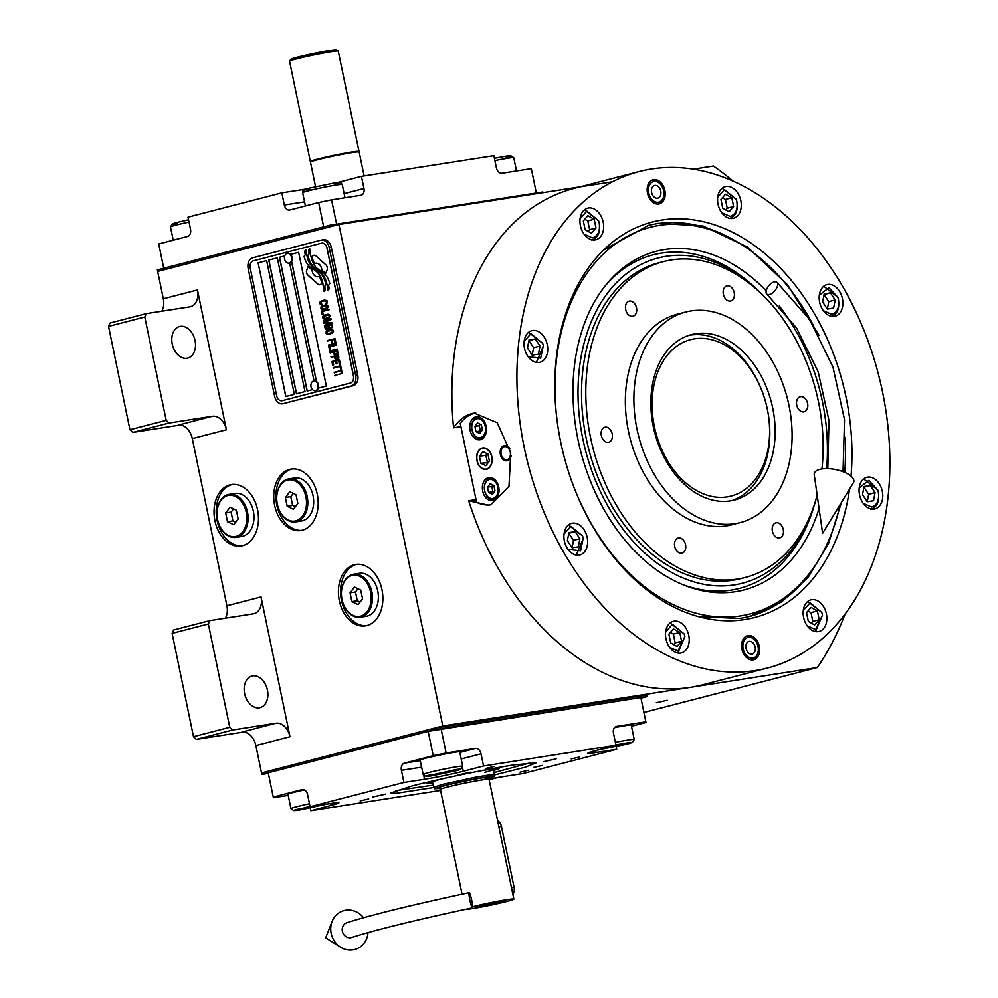 <?xml version="1.0" encoding="UTF-8"?>
<svg xmlns="http://www.w3.org/2000/svg" width="998" height="998" viewBox="0 0 998 998"><rect width="100%" height="100%" fill="white"/><g stroke="black" fill="none" stroke-linecap="round" stroke-linejoin="round"><path stroke-width="1.5" d="M243.712 731.996L196.307 739.393L193.5 736.699L172.105 633.356L173.64 629.975L209.892 620.594L253.317 613.82A15.544 10.966 -104.5 0 0 254.066 613.658A15.544 10.966 -104.5 0 0 261.027 596.929L289.981 736.736A15.544 10.966 -104.5 0 0 275.972 723.226L241.853 732.07A15.544 10.966 75.5 0 1 255.862 745.568L261.526 772.926L442.775 725.995L817.3 667.55A314.869 222.105 75.5 0 0 845.032 614.157M225.336 618.186A15.544 10.966 75.5 0 0 226.908 605.761L192.29 438.596A15.544 10.966 75.5 0 0 178.28 425.098L212.399 416.266A15.544 10.966 -104.5 0 1 226.409 429.764L197.454 289.956A15.544 10.966 -104.5 0 1 190.493 306.698A15.544 10.966 -104.5 0 1 189.745 306.848L146.319 313.622L144.785 317.002L166.179 420.333L168.986 423.04L212.399 416.266M161.763 311.214A15.544 10.966 75.5 0 0 163.335 298.789L157.672 271.444L338.921 224.5L442.775 725.995M643.91 712.447L817.3 667.55M667.175 700.272L656.31 702.754L667.175 700.272M242.551 545.669A31.075 21.968 -98.9 0 0 257.783 510.826A31.075 21.968 -98.9 0 0 231.461 484.579A31.075 21.968 -98.9 0 0 229.964 484.891A31.075 21.968 -98.9 0 0 214.72 519.733A31.075 21.968 -98.9 0 0 241.042 545.981A31.075 21.968 -98.9 0 0 242.551 545.669M302.257 530.212A31.075 21.968 -98.9 0 0 317.489 495.357A31.075 21.968 -98.9 0 0 291.167 469.11A31.075 21.968 -98.9 0 0 289.669 469.422A31.075 21.968 -98.9 0 0 274.425 504.277A31.075 21.968 -98.9 0 0 300.747 530.524A31.075 21.968 -98.9 0 0 302.257 530.212M366.927 625.546A31.075 21.968 -98.9 0 0 382.172 590.691A31.075 21.968 -98.9 0 0 355.849 564.444A31.075 21.968 -98.9 0 0 354.34 564.756A31.075 21.968 -98.9 0 0 339.108 599.611A31.075 21.968 -98.9 0 0 365.43 625.858A31.075 21.968 -98.9 0 0 366.927 625.546M275.972 723.226L232.559 730.012L196.307 739.393M180.139 425.023L132.734 432.421L168.986 423.04M132.734 432.421L129.927 429.726L108.532 326.383L110.067 323.015L146.319 313.622M733.168 181.224A314.869 222.105 75.5 0 0 713.445 166.067L693.273 169.211M612.348 181.836L338.921 224.5M242.127 545.769A31.075 21.968 -98.9 0 1 216.766 518.636A31.075 21.968 -98.9 0 1 232.135 484.541A31.075 21.968 81.1 0 1 232.559 484.442M301.833 530.312A31.075 21.968 -98.9 0 1 276.471 503.167A31.075 21.968 -98.9 0 1 291.84 469.085A31.075 21.968 81.1 0 1 292.264 468.985M366.503 625.646A31.075 21.968 -98.9 0 1 341.141 598.501A31.075 21.968 -98.9 0 1 356.511 564.419A31.075 21.968 81.1 0 1 356.935 564.319M259.33 707.794A16.317 11.502 75.5 0 0 260.116 707.632A16.317 11.502 75.5 0 0 267.302 689.493A16.317 11.502 75.5 0 0 252.719 675.871A16.317 11.502 75.5 0 0 251.933 676.033A16.317 11.502 75.5 0 0 244.747 694.159A16.317 11.502 75.5 0 0 259.33 707.794M209.892 620.594L208.357 623.975L229.752 727.305L232.559 730.012M186.95 358.27A16.317 11.502 75.5 0 0 187.736 358.107A16.317 11.502 75.5 0 0 194.922 339.981A16.317 11.502 75.5 0 0 180.339 326.358A16.317 11.502 75.5 0 0 179.553 326.521A16.317 11.502 75.5 0 0 172.367 344.647A16.317 11.502 75.5 0 0 186.95 358.27M193.5 736.699L229.752 727.305M172.105 633.356L208.357 623.975M129.927 429.726L166.179 420.333M108.532 326.383L144.785 317.002M318.063 276.733L317.95 276.758A6.824 4.828 -98.9 0 1 312.025 269.747A27.058 19.137 -98.9 0 1 308.195 266.466L306.785 269.809A3.88 2.745 -98.9 0 0 307.895 275.174L317.826 284.118A3.88 2.745 -98.9 0 0 319.747 284.779A3.88 2.745 -98.9 0 0 319.946 284.742A3.88 2.745 -98.9 0 0 321.593 283.145L321.768 282.733A18.026 12.749 -98.9 0 0 319.21 276.296A6.824 4.828 81.1 0 1 318.387 276.671A6.824 4.828 81.1 0 1 318.063 276.733A6.824 4.828 81.1 0 1 318.013 276.745M317.95 276.758A6.824 4.828 -98.9 0 0 318.287 276.683A6.824 4.828 -98.9 0 0 319.21 276.296M282.921 403.716L351.146 386.039A9.319 6.587 81.1 0 0 355.662 375.273L329.228 247.616A9.319 6.587 81.1 0 0 321.393 240.069A9.319 6.587 81.1 0 0 320.944 240.156L252.706 257.821A9.319 6.587 81.1 0 0 248.19 268.599L274.625 396.256A9.319 6.587 81.1 0 0 282.459 403.803A9.319 6.587 81.1 0 0 282.921 403.716L353.217 385.727A9.319 6.587 81.1 0 0 357.721 374.949L331.286 247.292A9.319 6.587 81.1 0 0 323.452 239.745A9.319 6.587 81.1 0 0 323.003 239.832M284.979 403.392A9.319 6.587 81.1 0 1 284.53 403.479A9.319 6.587 81.1 0 1 284.068 403.529M314.27 380.862L313.784 380.937A4.978 3.518 -98.9 0 1 317.988 385.141A4.978 3.518 -98.9 0 1 315.555 390.717A4.978 3.518 81.1 0 0 315.805 390.692A4.978 3.518 81.1 0 0 316.042 390.642A4.978 3.518 -98.9 0 0 318.487 385.066A4.978 3.518 -98.9 0 0 314.27 380.862A4.978 3.518 -98.9 0 0 314.033 380.912L289.607 262.985A4.978 3.518 -98.9 0 1 289.37 263.035L288.884 263.11A4.978 3.518 -98.9 0 0 289.121 263.06A4.978 3.518 -98.9 0 0 289.37 263.035M258.233 262.798L266.653 260.615L258.12 262.823L285.915 396.518M296.581 393.761L268.886 260.041L277.307 257.858L268.786 260.054L296.468 393.786L305.001 391.578L277.307 257.846M290.643 254.403L298.639 252.332L290.63 254.403M316.516 381.523L291.603 261.214M312.549 389.632L307.135 391.029L279.44 257.297L284.767 255.925L279.552 257.284L307.247 391.004M258.12 262.823L285.815 396.543L294.348 394.335L266.653 260.615M291.516 261.376L316.378 381.436M353.417 375.834L326.982 248.19A6.213 4.391 -98.9 0 0 321.768 243.15A6.213 4.391 -98.9 0 0 321.456 243.213L253.23 260.877A6.213 4.391 -98.9 0 0 250.224 268.063L276.658 395.719A6.213 4.391 -98.9 0 0 281.873 400.747A6.213 4.391 -98.9 0 0 282.172 400.685L350.41 383.02A6.213 4.391 -98.9 0 0 353.417 375.834L353.529 375.822A6.213 4.391 81.1 0 1 350.523 383.007L282.284 400.672A6.213 4.391 81.1 0 1 281.985 400.734A6.213 4.391 81.1 0 1 281.935 400.747M318.325 388.122L326.334 386.051L298.639 252.332M312.748 268.998A23.64 16.716 -98.9 0 1 317.938 273.003A16.018 11.327 -98.9 0 1 322.616 282.696A184.119 130.189 -98.9 0 1 324.138 291.541L325.348 289.907L324.774 286.226L326.009 284.555A28.53 20.172 -98.9 0 0 323.851 278.255A14.883 10.529 -98.9 0 0 318.961 271.98A556.535 393.524 -98.9 0 1 314.931 269.048A23.441 16.579 -98.9 0 1 310.54 264.62A15.394 10.891 -98.9 0 1 307.085 256.436A110.553 78.168 -98.9 0 1 305.949 249.463L304.677 251.209L305.238 254.827L304.053 256.436A17.902 12.65 -98.9 0 0 307.284 263.983A16.966 12.001 -98.9 0 0 312.748 268.998L312.848 268.986A23.64 16.716 81.1 0 1 318.05 272.99A16.018 11.327 81.1 0 1 322.716 282.683A184.119 130.189 81.1 0 1 324.238 291.416M316.828 269.51A23.653 16.729 -98.9 0 1 321.93 273.726A17.864 12.625 -98.9 0 1 326.309 282.085A38.797 27.433 -98.9 0 1 327.968 290.543L329.165 288.933L328.591 285.241L329.764 283.644A16.866 11.926 -98.9 0 0 325.485 274.799A20.496 14.496 -98.9 0 0 320.994 270.994A44.91 31.749 -98.9 0 1 317.701 268.824A14.583 10.304 -98.9 0 1 313.285 263.185A24.526 17.34 -98.9 0 1 310.815 255.688A62.412 44.137 -98.9 0 1 309.667 248.502L308.469 250.111L309.056 253.829L307.933 255.351A18.426 13.036 -98.9 0 0 312.037 265.181A17.665 12.487 -98.9 0 0 316.828 269.51L316.94 269.497A23.653 16.729 81.1 0 1 322.042 273.714A17.864 12.625 81.1 0 1 326.408 282.06A38.797 27.433 81.1 0 1 328.068 290.418M321.768 270.296A27.096 19.162 -98.9 0 1 325.598 273.564L327.007 270.221A3.88 2.745 -98.9 0 0 325.897 264.857L315.967 255.912A3.88 2.745 -98.9 0 0 314.033 255.251A3.88 2.745 -98.9 0 0 312.199 256.885L312.025 257.297A18.014 12.737 -98.9 0 0 314.57 263.734A6.824 4.828 -98.9 0 1 315.842 263.26A6.824 4.828 -98.9 0 1 321.768 270.296L321.88 270.283A27.096 19.162 81.1 0 1 325.635 273.477M321.381 304.964L322.067 304.24L320.944 303.679L320.832 302.307L322.129 301.321L325.685 300.722L326.496 302.232L325.847 303.903L327.169 303.03L326.995 300.598L324.387 300.099L320.084 301.957L320.258 304.39L322.192 304.852M328.429 306.673L326.87 304.827L322.99 305.5L321.082 306.76L320.957 308.607L323.028 309.692L326.221 308.968L328.429 306.673M329.053 309.742L321.468 311.052L322.229 314.732L323.177 314.482L322.554 311.426L329.053 309.742M330.363 316.054L328.816 314.208L324.936 314.881L323.028 316.129L322.903 317.988L324.288 319.023L328.167 318.35L330.363 316.054M324.001 323.29L330.176 323.202L324.425 325.323L331.885 323.402L331.698 322.479L324.712 322.678L331.062 319.422L330.874 318.499L323.414 320.433L329.415 319.522L323.839 322.479L324.001 323.29L330.276 323.177L324.525 325.298M328.941 328.567L331.087 328.442L332.509 327.207L332.06 324.213L324.587 326.146L325.36 329.066L327.119 329.465L328.941 328.567M333.519 331.249L332.683 329.639L330.463 329.452L326.72 330.75L326.047 333.182L328.928 334.155L332.084 333.232L333.519 331.249M327.569 340.518L331.186 340.231L331.735 342.875L332.696 342.626L332.147 339.981L334.205 339.445L334.841 342.501L335.79 342.252L335.029 338.584L327.569 340.518L327.806 341.104M328.504 345.009L335.964 343.075L328.729 345.582M336.388 345.108L328.791 346.431L329.552 350.098L330.513 349.849L329.876 346.793L336.388 345.108M329.727 350.922L337.187 348.988L329.951 351.496M335.877 354.801L337.935 353.404L337.486 350.41L330.014 352.344L333.482 352.094L334.13 354.39L335.877 354.801M336.837 359.392L338.883 357.995L338.434 355.001L330.974 356.935L334.43 356.685L335.079 358.981L336.837 359.392M332.683 365.193L333.631 364.944L332.995 361.887L335.54 361.226L336.089 363.871L337.037 363.634L336.488 360.977L338.559 360.44L339.195 363.509L340.143 363.26L339.382 359.592L331.922 361.513L332.683 365.193M340.318 368.15L341.116 367.95L340.306 364.07L339.52 364.282L339.856 365.904L333.182 367.638L339.981 366.516L340.318 368.15M341.291 372.84L342.089 372.641L341.279 368.761L340.493 368.961L340.829 370.595L334.155 372.329L340.954 371.206L341.291 372.84M334.792 375.385L342.252 373.452L334.792 375.385L335.029 375.972M327.057 305.737L327.144 307.758L323.714 308.968L322.154 308.731L322.08 306.71L327.169 305.725L327.257 307.746L323.714 308.968M329.003 315.118L329.091 317.139L325.66 318.35L324.101 318.113L324.013 316.092L329.115 315.106L329.19 317.127L325.66 318.35M329.003 325.647L331.236 325.074L331.536 327.356L329.627 327.843L329.003 325.647M328.08 328.467L326.296 328.716L325.672 326.508L328.055 325.897L328.354 328.18L327.157 328.816M332.147 330.313L332.234 332.334L328.804 333.544L327.244 333.295L327.157 331.274L332.259 330.288L332.346 332.309L328.804 333.544M335.054 354.053L334.43 351.845L336.813 351.234L337.124 353.517L335.054 354.053M336.002 358.631L335.378 356.436L337.761 355.812L338.072 358.095L336.002 358.631M321.867 243.138L321.768 243.15A6.213 4.391 81.1 0 1 321.867 243.138A6.213 4.391 81.1 0 1 327.094 248.178L353.529 375.822M304.053 256.436L304.165 256.424A17.902 12.65 -98.9 0 0 307.384 263.959A16.966 12.001 -98.9 0 0 312.848 268.986M305.238 254.827L304.165 256.424M304.677 251.209L305.351 254.814M305.962 249.575L304.777 251.184M309.679 248.614L308.582 250.099L309.155 253.816L308.045 255.338A18.426 13.036 -98.9 0 0 312.149 265.169A17.665 12.487 -98.9 0 0 316.94 269.497M314.096 255.239A3.88 2.745 -98.9 0 0 312.312 256.873L312.137 257.284A18.014 12.737 -98.9 0 0 314.669 263.684M315.904 263.26A6.824 4.828 81.1 0 1 315.954 263.247A6.824 4.828 81.1 0 1 321.88 270.283M308.257 266.541L306.897 269.797A3.88 2.745 -98.9 0 0 308.008 275.161L317.938 284.106A3.88 2.745 -98.9 0 0 319.809 284.779M320.657 304.714L321.481 304.939M319.797 303.005L320.096 303.903M322.005 300.71L321.344 301.009M324.475 300.086L322.117 300.697M326.309 301.321L326.608 302.219M325.173 300.648L325.797 300.71M324.512 300.71L325.273 300.635M325.46 304.877L322.329 305.8L320.957 307.222L321.331 309.068L323.863 309.58M325.51 305.5L327.169 305.725M328.928 309.131L321.581 311.039L322.329 314.694M327.406 314.258L324.275 315.181L322.903 316.603L323.676 318.761L325.81 318.961M327.444 314.881L329.115 315.106M330.874 318.512L323.639 321.019M329.415 319.522L323.938 322.454L324.113 323.277M329.053 328.317L330.513 328.591M332.06 324.225L324.699 326.121L325.473 329.041L327.182 329.452M331.236 325.074L331.648 327.332L330.488 327.943M328.055 325.897L328.192 328.442M330.55 329.452L327.419 330.363L326.047 331.798L326.82 333.956L328.953 334.143M330.588 330.064L332.259 330.288M331.186 340.231L331.847 342.85M334.205 339.445L334.941 342.476M335.041 338.596L327.681 340.505M335.964 343.087L328.604 344.984M336.264 344.51L328.903 346.418L329.664 350.073M337.187 349.001L329.827 350.897M337.486 350.423L330.251 352.93M333.482 352.094L334.23 354.377L335.939 354.789M336.813 351.234L337.224 353.492L335.914 354.153M338.434 355.014L331.199 357.521M334.43 356.685L335.178 358.968L336.887 359.367M337.761 355.812L338.185 358.082L336.862 358.731M335.54 361.226L336.189 363.846M338.559 360.44L339.295 363.472M339.382 359.592L332.022 361.501L332.783 365.156M340.318 364.083L339.619 364.258L339.969 365.892L333.419 368.225M339.981 366.516L340.43 368.125M341.279 368.773L340.592 368.948L340.929 370.582L334.392 372.915M340.954 371.206L341.391 372.815M342.252 373.464L334.904 375.36M313.784 380.937A4.978 3.518 -98.9 0 0 313.547 380.986A4.978 3.518 81.1 0 0 311.738 382.434A5.901 5.901 0 0 0 312.91 389.969A4.978 3.518 81.1 0 0 315.318 390.767A4.978 3.518 81.1 0 0 315.555 390.717M287.599 253.267A4.978 3.518 81.1 0 1 287.836 253.218A4.978 3.518 81.1 0 1 292.052 257.409A4.978 3.518 81.1 0 1 289.607 262.985M287.836 253.218L287.349 253.292A4.978 3.518 81.1 0 0 287.112 253.342A4.978 3.518 -98.9 0 0 285.303 254.777A5.901 5.901 0 0 0 286.476 262.324A4.978 3.518 -98.9 0 0 288.884 263.11M287.349 253.292A4.978 3.518 81.1 0 1 291.553 257.484A4.978 3.518 81.1 0 1 289.121 263.06M849.548 489.107A204.253 144.074 -104.5 0 1 744.77 619.546A204.253 144.074 -104.5 0 1 700.596 617.176A204.253 144.074 -104.5 0 1 560.689 442.052A204.253 144.074 -104.5 0 1 605.15 248.564A204.253 144.074 -104.5 0 1 662.023 220.022A204.253 144.074 -104.5 0 1 851.02 476.171M841.451 502.381L828.552 543.448L808.118 577.368L781.334 602.181L749.76 616.427L740.042 618.448L698.463 616.602M639.132 171.594A256.374 180.838 75.5 0 0 526.196 456.448A256.374 180.838 75.5 0 0 755.324 670.531A256.374 180.838 75.5 0 0 767.662 667.974A256.374 180.838 75.5 0 0 880.598 383.12A256.374 180.838 75.5 0 0 651.469 169.036A256.374 180.838 75.5 0 0 639.132 171.594L574.087 188.435A256.374 180.838 75.5 0 0 453.591 427.805C458.781 420.195 464.906 415.442 471.979 413.546L474.212 413.085L497.229 422.753L510.726 452.917L508.98 486.413L490.854 504.726L488.596 505.2L468.698 500.746L476.034 499.611M603.565 250.086L648.5 225.348L658.218 223.34L703.128 226.01L747.652 247.18L787.572 284.854L819.096 335.44M845.493 437.374L845.431 472.715M453.591 427.805L460.926 426.657M468.698 500.746A256.374 180.838 75.5 0 0 690.279 687.373A256.374 180.838 75.5 0 0 702.617 684.815L767.662 667.974M753.116 659.89A12.425 8.77 -104.5 0 1 742.013 649.511A12.425 8.77 -104.5 0 1 747.49 635.701A12.425 8.77 -104.5 0 1 748.088 635.576A12.425 8.77 -104.5 0 1 759.191 645.955A12.425 8.77 -104.5 0 1 753.715 659.765A12.425 8.77 -104.5 0 1 753.116 659.89M658.705 203.991A12.425 8.77 -104.5 0 1 647.602 193.612A12.425 8.77 -104.5 0 1 653.079 179.802A12.425 8.77 -104.5 0 1 653.678 179.677A12.425 8.77 -104.5 0 1 664.78 190.057A12.425 8.77 -104.5 0 1 659.304 203.866A12.425 8.77 -104.5 0 1 658.705 203.991M818.298 631.597A16.317 11.502 75.5 0 0 819.084 631.435A16.317 11.502 75.5 0 0 826.269 613.308A16.317 11.502 75.5 0 0 811.686 599.686A16.317 11.502 75.5 0 0 810.9 599.848A16.317 11.502 75.5 0 0 803.714 617.974A16.317 11.502 75.5 0 0 818.298 631.597M874.223 509.042A16.317 11.502 75.5 0 0 875.009 508.88A16.317 11.502 75.5 0 0 882.195 490.754A16.317 11.502 75.5 0 0 867.624 477.131A16.317 11.502 75.5 0 0 866.838 477.294A16.317 11.502 75.5 0 0 859.652 495.42A16.317 11.502 75.5 0 0 874.223 509.042M834.328 316.378A16.317 11.502 75.5 0 0 835.114 316.216A16.317 11.502 75.5 0 0 842.3 298.09A16.317 11.502 75.5 0 0 827.716 284.467A16.317 11.502 75.5 0 0 826.93 284.63A16.317 11.502 75.5 0 0 819.745 302.756A16.317 11.502 75.5 0 0 834.328 316.378M732.732 218.412A16.317 11.502 75.5 0 0 733.518 218.25A16.317 11.502 75.5 0 0 740.703 200.124A16.317 11.502 75.5 0 0 726.12 186.501A16.317 11.502 75.5 0 0 725.334 186.663A16.317 11.502 75.5 0 0 718.148 204.79A16.317 11.502 75.5 0 0 732.732 218.412M595.095 239.894A16.317 11.502 75.5 0 0 595.881 239.732A16.317 11.502 75.5 0 0 603.079 221.593A16.317 11.502 75.5 0 0 588.496 207.971A16.317 11.502 75.5 0 0 587.71 208.133A16.317 11.502 75.5 0 0 580.524 226.272A16.317 11.502 75.5 0 0 595.095 239.894M539.169 362.436A16.317 11.502 75.5 0 0 539.955 362.274A16.317 11.502 75.5 0 0 547.141 344.148A16.317 11.502 75.5 0 0 532.57 330.525A16.317 11.502 75.5 0 0 531.784 330.687A16.317 11.502 75.5 0 0 524.599 348.813A16.317 11.502 75.5 0 0 539.169 362.436M579.077 555.1A16.317 11.502 75.5 0 0 579.863 554.938A16.317 11.502 75.5 0 0 587.049 536.812A16.317 11.502 75.5 0 0 572.465 523.189A16.317 11.502 75.5 0 0 571.679 523.351A16.317 11.502 75.5 0 0 564.494 541.477A16.317 11.502 75.5 0 0 579.077 555.1M680.661 653.066A16.317 11.502 75.5 0 0 681.447 652.904A16.317 11.502 75.5 0 0 688.632 634.778A16.317 11.502 75.5 0 0 674.062 621.155A16.317 11.502 75.5 0 0 673.276 621.317A16.317 11.502 75.5 0 0 666.09 639.444A16.317 11.502 75.5 0 0 680.661 653.066M490.093 504.913A46.619 32.959 81.1 0 1 476.582 502.293L460.24 423.339A46.619 32.959 81.1 0 1 474.961 413.085A46.619 32.959 81.1 0 1 475.709 412.898M482.259 448.339A10.566 7.473 -98.9 0 0 477.081 460.19A10.566 7.473 -98.9 0 0 486.038 469.11A10.566 7.473 -98.9 0 0 486.537 469.01A10.566 7.473 -98.9 0 0 491.727 457.159A10.566 7.473 -98.9 0 0 482.77 448.239A10.566 7.473 -98.9 0 0 482.259 448.339M511.176 455.512A7.772 5.489 81.1 0 1 507.296 460.752A7.772 5.489 81.1 0 1 506.922 460.827A7.772 5.489 81.1 0 1 500.347 454.265A7.772 5.489 81.1 0 1 504.152 445.557A7.772 5.489 81.1 0 1 504.526 445.482A7.772 5.489 81.1 0 1 509.778 448.501M475.747 416.89A11.652 8.246 -98.9 0 0 470.033 429.951A11.652 8.246 -98.9 0 0 479.901 439.794A11.652 8.246 -98.9 0 0 480.475 439.681A11.652 8.246 -98.9 0 0 486.188 426.608A11.652 8.246 -98.9 0 0 476.308 416.765A11.652 8.246 -98.9 0 0 475.747 416.89M488.334 477.668A11.652 8.246 -98.9 0 0 482.62 490.742A11.652 8.246 -98.9 0 0 492.488 500.584A11.652 8.246 -98.9 0 0 493.062 500.46A11.652 8.246 -98.9 0 0 498.775 487.398A11.652 8.246 -98.9 0 0 488.895 477.555A11.652 8.246 -98.9 0 0 488.334 477.668M472.042 429.913A9.631 6.811 -98.9 0 0 480.599 437.623A9.631 6.811 -98.9 0 0 485.265 426.483A9.631 6.811 -98.9 0 0 476.695 418.773A9.631 6.811 -98.9 0 0 472.042 429.913M471.929 429.277A10.878 7.697 -98.9 0 0 472.054 429.988A10.878 7.697 -98.9 0 0 481.198 438.808A10.878 7.697 -98.9 0 0 481.722 438.696A10.878 7.697 -98.9 0 0 483.444 437.935M480.25 417.463A10.878 7.697 -98.9 0 0 477.842 417.314A10.878 7.697 -98.9 0 0 477.318 417.426A10.878 7.697 -98.9 0 0 471.917 429.215M481.31 424.736L477.568 422.927L474.911 426.396L475.996 431.66L479.739 433.456L482.396 430.001L481.31 424.736M474.911 426.396L479.252 425.709L480.337 430.974L481.298 431.435M480.35 424.275L479.252 425.709M475.996 431.66L480.337 430.974M484.629 490.692A9.631 6.811 -98.9 0 0 493.187 498.401A9.631 6.811 -98.9 0 0 497.852 487.274A9.631 6.811 -98.9 0 0 489.294 479.564A9.631 6.811 -98.9 0 0 484.629 490.692M484.517 490.055A10.878 7.697 -98.9 0 0 484.641 490.779A10.878 7.697 -98.9 0 0 493.785 499.599A10.878 7.697 -98.9 0 0 494.309 499.487A10.878 7.697 -98.9 0 0 496.031 498.713M492.837 478.254A10.878 7.697 -98.9 0 0 490.43 478.104A10.878 7.697 -98.9 0 0 489.906 478.204A10.878 7.697 -98.9 0 0 484.504 490.006M493.898 485.527L490.155 483.718L487.498 487.174L488.583 492.438L492.326 494.247L494.983 490.791L493.898 485.527M487.498 487.174L491.839 486.5L492.925 491.764L493.885 492.226M492.937 485.065L491.839 486.5M488.583 492.438L492.925 491.764M505.225 445.432A7.772 5.489 -98.9 0 0 502.98 447.166L502.219 448.214A6.637 4.691 -98.9 0 0 503.89 458.93A6.637 4.691 -98.9 0 0 507.071 459.641A6.637 4.691 81.1 0 0 510.277 451.969A6.637 4.691 81.1 0 0 504.377 446.655A6.637 4.691 -98.9 0 0 502.219 448.214M503.89 458.93L504.938 459.691A7.772 5.489 -98.9 0 0 507.595 460.664M576.37 493.262A199.662 140.843 75.5 0 0 740.641 615.891A199.662 140.843 75.5 0 0 819.495 558.531A199.662 140.843 75.5 0 0 840.179 504.464M748.937 616.639A201.995 142.477 75.5 0 0 818.111 560.851L819.495 558.531M813.757 326.084A199.662 140.843 75.5 0 0 737.572 242.127L735.227 240.768A201.995 142.477 75.5 0 0 656.509 223.777A201.995 142.477 75.5 0 0 647.677 225.56M844.77 472.416A199.662 140.843 75.5 0 0 845.368 448.139M737.572 242.127A199.662 140.843 75.5 0 0 659.753 225.336A199.662 140.843 75.5 0 0 556.672 417.189M766.19 290.792A174.924 123.39 -104.5 0 0 664.768 249.537A174.924 123.39 75.5 0 0 605.923 284.966A174.924 123.39 75.5 0 0 580.749 451.545A174.924 123.39 75.5 0 0 683.605 584.965A174.924 123.39 75.5 0 0 735.626 591.689A174.924 123.39 -104.5 0 0 819.071 508.481M779.301 305.974A174.924 123.39 -104.5 0 1 826.643 468.611M604.701 286.513A172.28 121.519 -104.5 0 1 661.412 253.118A172.28 121.519 -104.5 0 1 756.534 288.983L758.917 291.279A168.001 118.5 -104.5 0 1 763.932 296.294M816.252 498.376A168.001 118.5 -104.5 0 1 814.306 505.188L813.333 508.356A172.28 121.519 -104.5 0 1 731.21 590.117A172.28 121.519 -104.5 0 1 681.784 584.204M814.306 505.188A168.001 118.5 -104.5 0 1 734.229 584.915A168.001 118.5 75.5 0 1 582.832 438.933A168.001 118.5 75.5 0 1 666.177 256.311A168.001 118.5 -104.5 0 1 758.917 291.279M663.57 261.576A163.148 115.082 -104.5 0 0 590.479 437.299A163.148 115.082 75.5 0 0 745.356 577.443L741.09 578.553A163.148 115.082 -104.5 0 1 733.243 580.175A163.148 115.082 75.5 0 1 587.435 443.948A163.148 115.082 75.5 0 1 659.304 262.674L663.57 261.576A163.148 115.082 -104.5 0 1 818.447 401.72A163.148 115.082 75.5 0 1 821.953 468.935M476.944 460.602A10.878 7.685 -98.9 0 0 486.612 469.31A10.878 7.685 -98.9 0 0 491.864 456.747A10.878 7.685 -98.9 0 0 482.196 448.04A10.878 7.685 -98.9 0 0 476.807 459.853A10.878 7.685 -98.9 0 0 476.944 460.602M482.945 451.657L479.414 456.273L480.861 463.284L485.851 465.692L489.394 461.076L487.947 454.065L482.945 451.657M480.861 463.284L488.184 462.66M479.414 456.273L485.926 455.25L487.373 462.274M487.136 453.678L485.926 455.25M772.702 407.982A85.454 60.279 -104.5 0 1 734.416 500.035A85.454 60.279 -104.5 0 1 653.291 426.62A85.454 60.279 -104.5 0 1 691.564 334.567A85.454 60.279 -104.5 0 1 772.702 407.982M767.761 411.338A80.801 56.998 75.5 0 0 763.769 395.932A80.801 56.998 75.5 0 0 694.496 338.833A80.801 56.998 -104.5 0 0 654.414 426.657A80.801 56.998 -104.5 0 0 727.218 496.879A80.801 56.998 75.5 0 0 767.761 411.338L767.836 411.787A85.454 60.279 75.5 0 1 731.721 500.634A85.454 60.279 75.5 0 0 767.799 411.55M763.695 395.719A85.454 60.279 75.5 0 0 688.932 335.34A85.454 60.279 -104.5 0 1 690.354 335.103A85.454 60.279 75.5 0 1 763.62 395.507L763.769 395.932M745.356 577.443A163.148 115.082 75.5 0 0 817.162 495.07M636.998 429.152A108.77 76.721 -104.5 0 1 685.726 312.012A108.77 76.721 -104.5 0 1 788.981 405.438A108.77 76.721 75.5 0 1 740.254 522.59A108.77 76.721 75.5 0 1 636.998 429.152M740.254 522.59L731.721 524.798A108.77 76.721 75.5 0 1 628.478 431.361A108.77 76.721 -104.5 0 1 677.193 314.22L685.726 312.012M685.564 544.733A7.772 5.477 75.5 0 0 678.191 538.059A7.772 5.477 75.5 0 0 674.71 546.417A7.772 5.477 75.5 0 0 682.083 553.092A7.772 5.477 75.5 0 0 685.564 544.733M783.268 529.489A7.772 5.477 75.5 0 0 775.895 522.815A7.772 5.477 75.5 0 0 772.415 531.173A7.772 5.477 75.5 0 0 779.787 537.847A7.772 5.477 75.5 0 0 783.268 529.489M807.594 403.417A7.772 5.477 75.5 0 0 800.209 396.742A7.772 5.477 75.5 0 0 796.728 405.113A7.772 5.477 75.5 0 0 804.114 411.787A7.772 5.477 75.5 0 0 807.594 403.417M734.216 292.589A7.772 5.477 75.5 0 0 726.831 285.915A7.772 5.477 75.5 0 0 723.35 294.285A7.772 5.477 75.5 0 0 730.736 300.959A7.772 5.477 75.5 0 0 734.216 292.589M636.512 307.833A7.772 5.477 75.5 0 0 629.139 301.171A7.772 5.477 75.5 0 0 625.659 309.53A7.772 5.477 75.5 0 0 633.031 316.204A7.772 5.477 75.5 0 0 636.512 307.833M612.186 433.905A7.772 5.477 75.5 0 0 604.813 427.231A7.772 5.477 75.5 0 0 601.332 435.602A7.772 5.477 75.5 0 0 608.705 442.276A7.772 5.477 75.5 0 0 612.186 433.905M669.633 647.328L678.004 651.033L684.865 636.562L684.179 633.955L672.465 624.286L665.641 631.934M677.854 653.029L684.865 636.562M684.179 633.955L670.07 622.952M679.75 632.433L673.413 628.89L668.897 634.129L670.706 642.899L677.043 646.442L681.572 641.203L679.75 632.433L673.351 634.092L670.369 632.42M681.572 641.203L675.172 642.862L673.351 634.092M673.7 644.571L675.172 642.862M807.257 625.858L815.628 629.563L822.489 615.08L821.816 612.485L810.089 602.817L803.278 610.452M815.491 631.559L822.489 615.08M821.816 612.485L807.706 601.47M817.387 610.951L811.05 607.42L806.521 612.647L808.343 621.417L814.68 624.96L819.196 619.733L817.387 610.951L810.987 612.61L807.993 610.938M819.196 619.733L812.796 621.38L810.987 612.61M811.324 623.089L812.796 621.38M823.288 310.64L831.658 314.345C837.247 312.599 839.505 307.646 838.445 299.487L837.846 297.267L828.901 287.711L819.296 295.233M830.76 316.503C837.16 314.57 839.73 308.943 838.47 299.612M837.846 297.267L823.724 286.264M824.186 293.861L822.626 301.945L827.33 309.056L833.592 308.083L835.164 299.999L830.448 292.888L824.186 293.861M835.164 299.999L828.764 301.646L824.049 294.547L830.448 292.888M827.33 309.056L828.764 301.646M584.067 234.156L592.438 237.861C598.014 236.102 600.285 231.149 599.212 222.991L598.613 220.77L586.899 211.114L580.075 218.749M598.613 220.77L584.504 209.767M591.527 240.007C597.939 238.085 600.509 232.447 599.237 223.128M585.14 229.715L591.477 233.258L596.006 228.031L594.184 219.248L587.847 215.705L583.331 220.945L585.14 229.715M594.184 219.248L587.785 220.907L584.803 219.236M596.006 228.031L589.606 229.677L587.785 220.907M588.134 231.386L589.606 229.677M568.037 549.362L580.574 550.796L583.194 538.209L582.595 535.988L570.868 526.333L564.045 533.967M582.595 535.988L568.473 524.985M576.27 555.075L583.269 538.596M578.341 546.804L579.9 538.72L575.197 531.61L568.935 532.595L567.363 540.679L572.079 547.79L578.341 546.804M579.9 538.72L573.501 540.38L568.798 533.269L575.197 531.61M572.079 547.79L573.501 540.38M863.195 503.304L871.553 507.009C877.142 505.262 879.4 500.31 878.34 492.151L877.741 489.931L868.809 480.387L859.203 487.91M870.655 509.167C877.067 507.246 879.637 501.607 878.365 492.276M877.741 489.931L863.632 478.928M864.081 486.537L862.522 494.621L867.225 501.732L873.5 500.746L875.059 492.663L870.356 485.552L864.081 486.537M875.059 492.663L868.659 494.322L863.956 487.211L870.356 485.552M867.237 501.732L868.659 494.322M721.691 212.674L730.062 216.379C735.651 214.632 737.909 209.68 736.848 201.521L736.25 199.301L724.523 189.632L717.712 197.28M736.25 199.301L722.14 188.298M729.164 218.537C735.576 216.603 738.146 210.977 736.873 201.646M722.777 208.245L729.114 211.776L733.63 206.549L731.821 197.779L725.484 194.236L720.955 199.463L722.777 208.245M731.821 197.779L725.421 199.425L722.427 197.766M733.63 206.549L727.23 208.208L725.421 199.425M725.758 209.904L727.23 208.208M528.142 356.698L540.679 358.12L543.286 345.545L542.687 343.324L530.961 333.656L524.15 341.291M542.687 343.324L528.578 332.322M536.363 362.399L543.361 345.932M538.446 354.14L540.005 346.056L535.302 338.946L529.027 339.919L527.468 348.003L532.171 355.113L538.446 354.14M540.005 346.056L533.606 347.703L528.903 340.605L535.302 338.946M532.184 355.113L533.606 347.703M752.629 659.94A12.425 8.77 75.5 0 0 755.898 656.871L756.958 655.075A10.641 7.497 75.5 0 0 752.592 638.221A10.641 7.497 75.5 0 0 748.45 637.335A10.641 7.497 -104.5 0 0 743.173 648.887A10.641 7.497 -104.5 0 0 752.754 658.131A10.641 7.497 75.5 0 0 756.958 655.075M752.592 638.221L750.795 637.173A12.425 8.77 75.5 0 0 746.442 636.075M749.273 641.352A6.524 4.603 75.5 0 0 748.962 641.415A6.524 4.603 75.5 0 0 746.092 648.663A6.524 4.603 75.5 0 0 751.918 654.114A6.524 4.603 75.5 0 0 752.243 654.052A6.524 4.603 75.5 0 0 755.112 646.804A6.524 4.603 75.5 0 0 749.273 641.352M652.031 180.176A12.425 8.77 -104.5 0 1 656.385 181.274L658.181 182.335A10.641 7.497 -104.5 0 1 662.547 199.188A10.641 7.497 -104.5 0 1 658.343 202.245A10.641 7.497 75.5 0 1 648.762 193.001A10.641 7.497 75.5 0 1 654.039 181.436A10.641 7.497 -104.5 0 1 658.181 182.335M662.547 199.188L661.487 200.972A12.425 8.77 -104.5 0 1 658.218 204.054M657.507 198.215A6.524 4.603 75.5 0 0 657.832 198.153A6.524 4.603 75.5 0 0 660.701 190.905A6.524 4.603 75.5 0 0 654.863 185.453A6.524 4.603 75.5 0 0 654.551 185.516A6.524 4.603 75.5 0 0 651.682 192.776A6.524 4.603 75.5 0 0 657.507 198.215M433.718 787.572L396.318 793.31L390.779 792.998L411.588 786.112C438.072 779.189 487.298 768.996 514.282 764.855L535.988 762.934L525.285 767.2L494.422 774.997M288.197 795.431L273.39 797.739L268.237 772.789L428.167 731.372L640.816 697.527L645.856 721.841L616.539 726.419A6.213 4.379 -104.5 0 0 616.24 726.482A6.213 4.379 -104.5 0 0 613.458 733.181L615.978 745.331L595.719 750.583A27.969 1.385 -11.7 0 0 587.872 753.203A27.969 1.385 -11.7 0 0 596.068 752.504L595.669 750.596M645.856 721.841L645.968 722.49L631.472 726.245M489.032 779.151A27.969 1.385 -11.7 0 1 502.244 776.793L522.865 773.575L616.689 749.286L616.153 746.654M440.592 790.478L310.815 810.725L310.266 808.093M268.237 772.789L273.39 797.739M428.167 731.372L433.207 755.686L404.415 763.146A6.213 4.391 81.1 0 0 401.408 770.331L403.928 782.482L424.549 779.263L423.626 774.772M273.265 797.103L302.057 789.643A6.213 4.391 81.1 0 1 302.357 789.58A6.213 4.391 81.1 0 1 307.584 794.62L310.104 806.783L403.928 782.482M441.079 728.702L446.106 753.016L433.207 755.686M446.106 753.016L475.422 748.438A6.213 4.379 -104.5 0 1 481.024 753.839L483.543 766.002L625.097 743.772L622.465 744.832L622.328 744.196M520.045 772.178L528.591 770.231L520.045 772.178M571.23 758.929L579.763 756.983L571.23 758.929M631.322 725.471A20.97 1.035 168.3 0 0 632.021 725.035A20.97 1.035 168.3 0 0 625.871 725.571A20.97 1.035 168.3 0 0 614.494 727.629M616.689 749.286L596.068 752.504M485.752 768.448L494.297 766.489L485.752 768.448M360.178 800.957L368.724 799.011L360.178 800.957M533.693 767.425L542.238 765.466L533.693 767.425M483.543 766.002L463.284 771.242A27.969 1.385 -11.7 0 1 424.549 779.263M320.37 805.174L301.059 809.253L310.104 806.771L330.725 803.565A27.969 1.385 -11.7 0 1 338.921 802.854A27.969 1.385 -11.7 0 1 331.074 805.473L330.675 803.565M310.815 810.725L331.074 805.473M457.296 775.184L470.233 772.227L457.296 775.184M372.865 797.053L385.802 794.096L372.865 797.053M543.274 761.773L556.21 758.817L543.274 761.773M304.427 789.942A20.97 1.035 168.3 0 0 287.212 794.545A20.97 1.035 168.3 0 0 288.035 794.658M459.804 752.23A20.97 1.035 168.3 0 0 460.502 751.806A20.97 1.035 168.3 0 0 454.364 752.33A20.97 1.035 168.3 0 0 431.922 756.746A20.97 1.035 168.3 0 0 419.422 760.314A20.97 1.035 168.3 0 0 420.245 760.426M395.595 790.69L433.144 785.177M493.998 772.577L530.649 762.721M493.561 770.456A37.413 1.846 168.3 0 0 499.549 768.123A37.413 1.846 168.3 0 1 493.561 770.456A37.413 1.846 168.3 0 0 499.549 768.123A37.413 1.846 168.3 0 0 493.785 768.36A37.413 1.846 168.3 0 1 499.549 768.123A37.413 1.846 168.3 0 0 493.785 768.36M432.708 783.056A37.413 1.846 -11.7 0 1 426.283 783.293A37.413 1.846 -11.7 0 0 432.708 783.056A37.413 1.846 -11.7 0 1 426.283 783.293A37.413 1.846 -11.7 0 1 431.66 781.222A37.413 1.846 -11.7 0 0 426.283 783.293A37.413 1.846 -11.7 0 1 431.66 781.222M493.486 770.082A33.683 1.659 168.3 0 0 495.906 768.984A33.683 1.659 168.3 0 1 493.486 770.082A33.683 1.659 168.3 0 0 495.906 768.984A33.683 1.659 168.3 0 0 487.111 769.595A33.683 1.659 168.3 0 1 495.906 768.984A33.683 1.659 168.3 0 0 487.111 769.595M432.621 782.682A33.683 1.659 -11.7 0 1 429.976 782.632A33.683 1.659 -11.7 0 0 432.621 782.682A33.683 1.659 -11.7 0 1 429.976 782.632A33.683 1.659 -11.7 0 1 438.284 779.712A33.683 1.659 -11.7 0 0 429.976 782.632A33.683 1.659 -11.7 0 1 438.284 779.712M484.641 772.365A31.075 1.534 168.3 0 0 493.349 769.446A31.075 1.534 168.3 0 1 484.641 772.365A31.075 1.534 168.3 0 0 493.349 769.446A31.075 1.534 168.3 0 0 481.473 770.681A31.075 1.534 168.3 0 1 493.349 769.446A31.075 1.534 168.3 0 0 481.473 770.681M443.885 778.465A31.075 1.534 168.3 0 0 441.216 779.139A31.075 1.534 -11.7 0 0 432.496 782.045A31.075 1.534 -11.7 0 1 441.216 779.139A31.075 1.534 168.3 0 1 443.885 778.465A31.075 1.534 168.3 0 0 441.216 779.139A31.075 1.534 -11.7 0 0 432.496 782.045L434.479 788.794L439.869 788.52M268.35 773.425L261.838 774.436L434.567 729.713L647.328 696.517L640.953 698.163M647.328 696.517L647.016 694.995L434.242 728.203L434.567 729.713M261.838 774.436L261.526 772.926L434.242 728.203M489.145 779.75L498.152 777.467M489.057 779.338L490.979 778.777M599.461 749.61L627.318 744.084L632.283 742.462L627.879 742.749L615.891 744.92M632.283 742.462L634.204 739.53A20.197 0.998 168.3 0 0 634.217 739.481A20.197 0.998 168.3 0 0 615.367 742.375M604.938 748.188L622.465 744.832M612.31 747.078L612.148 746.329M431.049 774.71C424.599 776.307 424.674 776.706 431.273 775.92L455.799 770.843C462.348 769.071 462.274 768.66 455.587 769.633L426.109 776.407L423.177 774.485A20.197 0.998 168.3 0 1 423.14 774.436A20.197 0.998 168.3 0 1 428.816 772.552A20.197 0.998 168.3 0 1 456.785 766.751A20.197 0.998 168.3 0 1 462.698 766.252A20.197 0.998 168.3 0 0 462.698 766.252L459.691 751.694M455.799 770.843C462.348 769.071 462.274 768.66 455.587 769.633M440.792 773.849L453.591 770.531L435.901 773.949L433.269 775.022L440.792 773.849L440.592 772.914M450.946 771.604L450.822 770.967M310.016 806.372L293.899 810.638L290.967 808.717A20.197 0.998 168.3 0 1 290.942 808.667A20.197 0.998 168.3 0 1 296.606 806.783A20.197 0.998 168.3 0 1 309.492 803.814M298.839 808.941C292.389 810.538 292.464 810.937 299.063 810.151L326.87 804.163M308.582 808.081L308.394 807.145M361.438 176.372L493.873 155.713L496.393 167.864A6.213 4.379 -104.5 0 0 501.994 173.265L531.298 168.699L536.338 193.013L336.6 224.176L331.561 199.862L360.864 195.284A6.213 4.379 -104.5 0 0 361.164 195.234A6.213 4.379 -104.5 0 0 363.958 188.535L361.438 176.372L341.179 181.624L341.703 184.156M331.561 199.862L318.649 202.532L323.689 226.845L163.759 268.262L158.719 243.949L187.512 236.489A6.213 4.391 81.1 0 0 190.518 229.315L187.998 217.152L281.823 192.863L284.343 205.014L304.565 201.858M318.649 202.532L289.857 209.992A6.213 4.391 81.1 0 1 289.557 210.054A6.213 4.391 81.1 0 1 284.343 205.014M163.734 268.262L158.719 243.949M281.823 192.863L302.444 189.645A27.969 1.385 168.3 0 0 306.536 188.959M337.199 182.622A27.969 1.385 168.3 0 0 341.179 181.624M330.076 225.199L157.36 269.922L157.672 271.444L330.4 226.708L330.076 225.199L542.85 191.99L542.987 192.664M494.422 158.345L505.624 156.274C512.311 155.314 512.386 155.725 505.849 157.497M494.896 160.653A20.197 0.998 -11.7 0 1 507.832 158.27A20.197 0.998 -11.7 0 1 513.721 157.721A20.197 0.998 -11.7 0 1 513.758 157.759L516.49 171.007M177.594 223.577C170.895 224.538 170.82 224.126 177.37 222.354L188.535 219.785M172.404 223.964L170.483 226.895A20.197 0.998 -11.7 0 1 170.483 226.895A20.197 0.998 -11.7 0 1 176.135 225.061A20.197 0.998 -11.7 0 1 189.021 222.092M309.792 189.333C303.105 190.306 303.03 189.894 309.58 188.123L334.105 183.046C340.705 182.26 340.78 182.659 334.33 184.256M305.413 205.962L302.681 192.714A20.197 0.998 -11.7 0 1 302.693 192.664A20.197 0.998 -11.7 0 1 308.345 190.83A20.197 0.998 -11.7 0 1 329.39 186.239A20.197 0.998 -11.7 0 1 342.202 184.48A20.197 0.998 -11.7 0 1 342.239 184.53L344.971 197.766M315.543 186.688L310.465 162.138A24.863 1.223 -11.7 0 1 310.478 162.075L310.964 161.339A24.239 1.198 -11.7 0 1 317.751 159.131A24.239 1.198 -11.7 0 1 343.013 153.63A24.239 1.198 -11.7 0 1 358.382 151.521L359.105 152.008A24.863 1.223 -11.7 0 1 359.155 152.058L364.108 175.96M310.478 162.075A24.863 1.223 -11.7 0 1 317.439 159.805A24.863 1.223 -11.7 0 1 351.87 152.682A24.863 1.223 -11.7 0 1 359.105 152.008L358.993 151.534A24.863 1.223 168.3 0 0 359.031 151.447A24.863 1.223 168.3 0 0 351.745 152.07A24.863 1.223 168.3 0 0 325.148 157.31A24.863 1.223 168.3 0 0 310.341 161.539A24.863 1.223 168.3 0 0 310.752 161.664M478.229 906.122L500.647 901.481M498.9 901.73A13.673 0.674 168.3 0 0 484.803 904.487A13.673 0.674 168.3 0 0 476.171 906.87A13.673 0.674 168.3 0 0 480.138 906.583A13.673 0.674 168.3 0 0 495.282 903.589A13.673 0.674 168.3 0 0 502.842 901.344A13.673 0.674 168.3 0 0 498.9 901.73M465.542 909.328A24.863 1.223 168.3 0 0 472.453 908.579A24.863 1.223 168.3 0 0 499.05 903.34A24.863 1.223 168.3 0 0 513.858 899.123A24.863 1.223 168.3 0 0 506.572 899.747A24.863 1.223 168.3 0 0 472.628 906.745M489.17 778.315L494.222 776.432L489.245 776.594L475.759 778.814L443.025 785.913L434.479 788.794M494.222 776.432L494.459 774.772L489.157 774.997L475.397 777.267L442.314 784.453L433.594 787.372M497.615 820.655A7.772 5.489 81.1 0 1 501.458 826.444L514.045 887.234A7.772 5.489 81.1 0 1 512.872 894.333M367.214 616.09A21.756 15.382 81.1 0 1 366.166 616.302L360.303 617.213A21.756 15.382 81.1 0 1 341.753 598.101A21.756 15.382 81.1 0 1 352.544 574.449A21.756 15.382 -98.9 0 1 353.591 574.237L359.455 573.314A21.756 15.382 -98.9 0 1 377.88 591.689A21.756 15.382 -98.9 0 1 367.214 616.09M353.591 574.237A21.756 15.382 -98.9 0 1 372.017 592.6A21.756 15.382 -98.9 0 1 361.351 617.001A21.756 15.382 81.1 0 1 360.303 617.213M360.515 616.19A20.821 14.721 81.1 0 1 341.753 598.101A20.821 14.721 81.1 0 1 352.082 575.459A20.821 14.721 -98.9 0 1 370.582 592.126A20.821 14.721 -98.9 0 1 360.515 616.19M358.107 604.601L362.536 598.837L360.715 590.055L354.477 587.049L350.061 592.824L351.87 601.594L358.107 604.601M351.87 601.594L357.296 600.746L360.053 602.068M350.061 592.824L355.488 591.976L357.296 600.746M357.97 588.733L355.488 591.976M302.531 520.756A21.756 15.382 81.1 0 1 301.483 520.968L295.62 521.892A21.756 15.382 81.1 0 1 277.07 502.767A21.756 15.382 81.1 0 1 287.861 479.115A21.756 15.382 -98.9 0 1 288.921 478.903L294.772 477.992A21.756 15.382 -98.9 0 1 313.197 496.355A21.756 15.382 -98.9 0 1 302.531 520.756M288.921 478.903A21.756 15.382 -98.9 0 1 307.334 497.278A21.756 15.382 -98.9 0 1 296.68 521.667A21.756 15.382 81.1 0 1 295.62 521.892M295.832 520.856A20.821 14.721 81.1 0 1 277.07 502.767A20.821 14.721 81.1 0 1 287.399 480.138A20.821 14.721 -98.9 0 1 305.899 496.792A20.821 14.721 -98.9 0 1 295.832 520.856M293.437 509.267L297.853 503.503L296.044 494.734L289.807 491.727L285.378 497.491L287.199 506.26L293.437 509.267M287.199 506.26L292.626 505.412L295.371 506.747M285.378 497.491L290.805 496.642L292.626 505.412M293.287 493.399L290.805 496.642M242.826 536.213A21.756 15.382 81.1 0 1 241.778 536.437L235.915 537.348A21.756 15.382 81.1 0 1 217.364 518.224A21.756 15.382 81.1 0 1 228.155 494.584A21.756 15.382 -98.9 0 1 229.203 494.359L235.066 493.449A21.756 15.382 -98.9 0 1 253.492 511.824A21.756 15.382 -98.9 0 1 242.826 536.213M229.203 494.359A21.756 15.382 -98.9 0 1 247.629 512.735A21.756 15.382 -98.9 0 1 236.963 537.124A21.756 15.382 81.1 0 1 235.915 537.348M236.127 536.325A20.821 14.721 81.1 0 1 217.364 518.224A20.821 14.721 81.1 0 1 227.694 495.594A20.821 14.721 -98.9 0 1 246.194 512.261A20.821 14.721 -98.9 0 1 236.127 536.325M233.732 524.723L238.148 518.96L236.339 510.19L230.089 507.184L225.673 512.947L227.494 521.717L233.732 524.723M227.494 521.717L232.921 520.881L235.665 522.204M225.673 512.947L231.099 512.099L232.921 520.881M233.582 508.868L231.099 512.099M469.871 900.059A7.772 0.873 78 0 0 472.416 907.856A7.772 0.873 78 0 0 471.742 900.458A7.772 0.873 78 0 0 469.185 892.661A7.772 0.873 78 0 0 469.871 900.059M469.185 892.661C412.286 904.862 371.543 914.867 346.967 922.676A7.772 7.111 71.8 0 0 342.376 931.346A7.772 7.111 71.8 0 0 351.807 937.434C375.51 929.899 415.704 920.044 472.416 907.856M363.497 917.736A20.197 18.5 71.8 0 0 332.134 921.441A20.197 18.5 71.8 0 0 331.174 933.417A20.197 18.5 71.8 0 0 340.592 947.214A20.197 18.5 71.8 0 0 368 932.606M774.236 281.898A7.772 3.905 -49.9 0 0 767.524 287.611A7.772 3.905 -49.9 0 0 766.876 294.148A7.772 3.905 -49.9 0 0 769.52 294.51A7.772 3.905 -49.9 0 0 776.244 288.796A7.772 3.905 -49.9 0 0 776.893 282.259A7.772 3.905 -49.9 0 0 774.236 281.898M819.845 469.359A20.197 8.171 11.6 0 1 843.584 471.929A20.197 8.171 11.6 0 1 853.402 482.77L822.614 533.269L814.243 474.724A20.197 8.171 11.6 0 1 819.845 469.359M310.341 161.539L289.57 61.24A24.863 1.223 -11.7 0 1 289.582 61.177L290.792 59.344A23.303 1.148 -11.7 0 1 305.188 55.327A23.303 1.148 -11.7 0 1 329.589 50.536A23.303 1.148 -11.7 0 1 336.376 49.9L338.21 51.098A24.863 1.223 -11.7 0 1 338.26 51.16L359.031 151.447M289.582 61.177A24.863 1.223 -11.7 0 1 304.939 56.886A24.863 1.223 -11.7 0 1 330.974 51.784A24.863 1.223 -11.7 0 1 338.21 51.098M255.862 745.568L289.981 736.736M197.454 289.956L163.335 298.789M192.29 438.596L226.409 429.764M261.027 596.929L226.908 605.761M351.146 386.039L353.217 385.727M355.662 375.273L357.721 374.949M329.228 247.616L331.286 247.292M421.643 767.163L401.408 770.331M420.295 760.663L404.415 763.146M475.422 748.438L459.853 752.48M481.024 753.839L461.201 758.979M463.284 771.242L462.361 766.801M344.123 193.662L363.958 188.535M302.444 189.645L302.98 192.227M513.858 899.123L489.057 779.376A24.863 1.223 168.3 0 0 481.772 779.999A24.863 1.223 168.3 0 0 455.188 785.226A24.863 1.223 168.3 0 0 440.38 789.455L439.083 788.108M481.735 779.999A26.721 1.322 168.3 0 0 482.683 777.841A26.721 1.322 168.3 0 0 450.846 784.228A26.721 1.322 168.3 0 0 439.257 788.158M498.9 826.843L501.458 826.444M511.487 887.634L514.045 887.234M282.459 403.803L284.53 403.479M321.393 240.069L323.452 239.745M481.198 438.808L482.708 438.571M477.842 417.314L479.352 417.077M493.785 499.599L495.295 499.362M490.43 478.104L491.939 477.867M495.906 768.984L496.33 768.073M429.976 782.632L429.215 781.97M617.837 698.675L618.011 699.523M631.21 724.922L634.217 739.481M446.318 725.434L446.493 726.282M420.133 759.877L423.14 774.436M460.764 769.233L462.685 766.302M287.923 794.121L290.942 808.667M510.789 155.8L513.721 157.721M173.215 240.194L170.471 226.945M304.615 189.732L302.693 192.664M339.27 182.559L342.202 184.48M462.062 894.183L440.38 789.455M489.706 777.629L489.057 779.376M494.459 774.772L493.349 769.446M340.592 947.214L325.672 937.833L332.134 921.441M766.876 294.148L796.629 328.068L818.198 371.917L828.989 420.645L827.804 468.636M776.893 282.259L809.565 319.46L832.931 366.977L844.508 419.634L843.036 471.717"/></g></svg>
